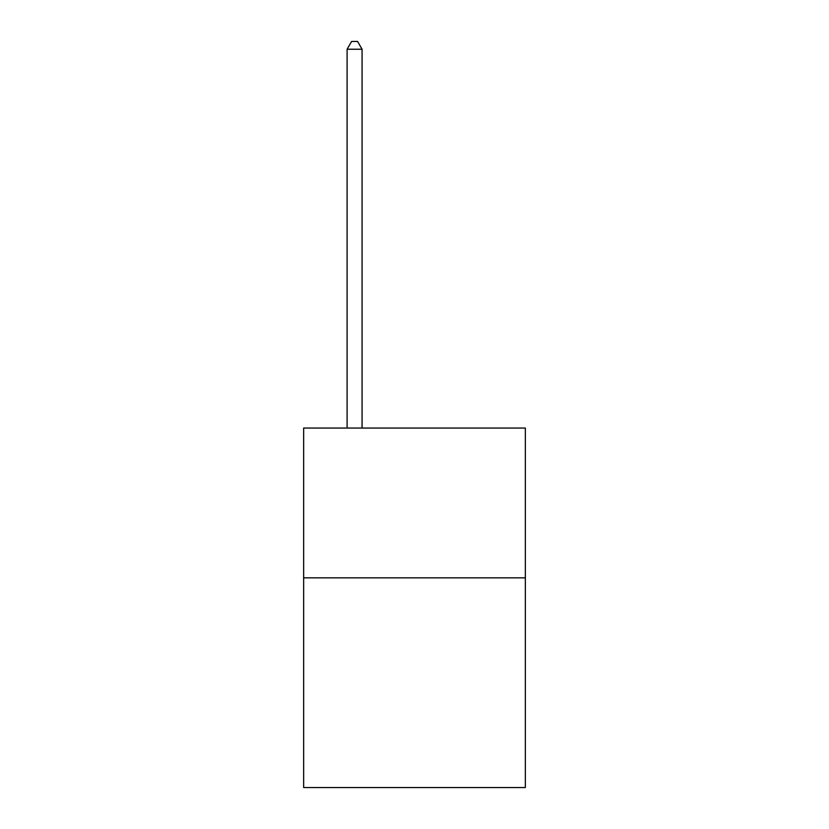 <?xml version="1.0" encoding="UTF-8"?>
<svg xmlns="http://www.w3.org/2000/svg" width="829" height="829" viewBox="0 0 829 829"><rect width="100%" height="100%" fill="white"/><g stroke="black" fill="none" stroke-linecap="round" stroke-linejoin="round"><path stroke-width="1.24" d="M525.348 577.834L525.348 787.55L303.652 787.55L303.652 428.044L525.348 428.044L525.348 577.834L303.652 577.834M362.076 428.044L362.076 49.243L347.092 49.243L347.092 428.044M347.092 49.243L351.589 41.45L357.579 41.45L362.076 49.243"/></g></svg>
